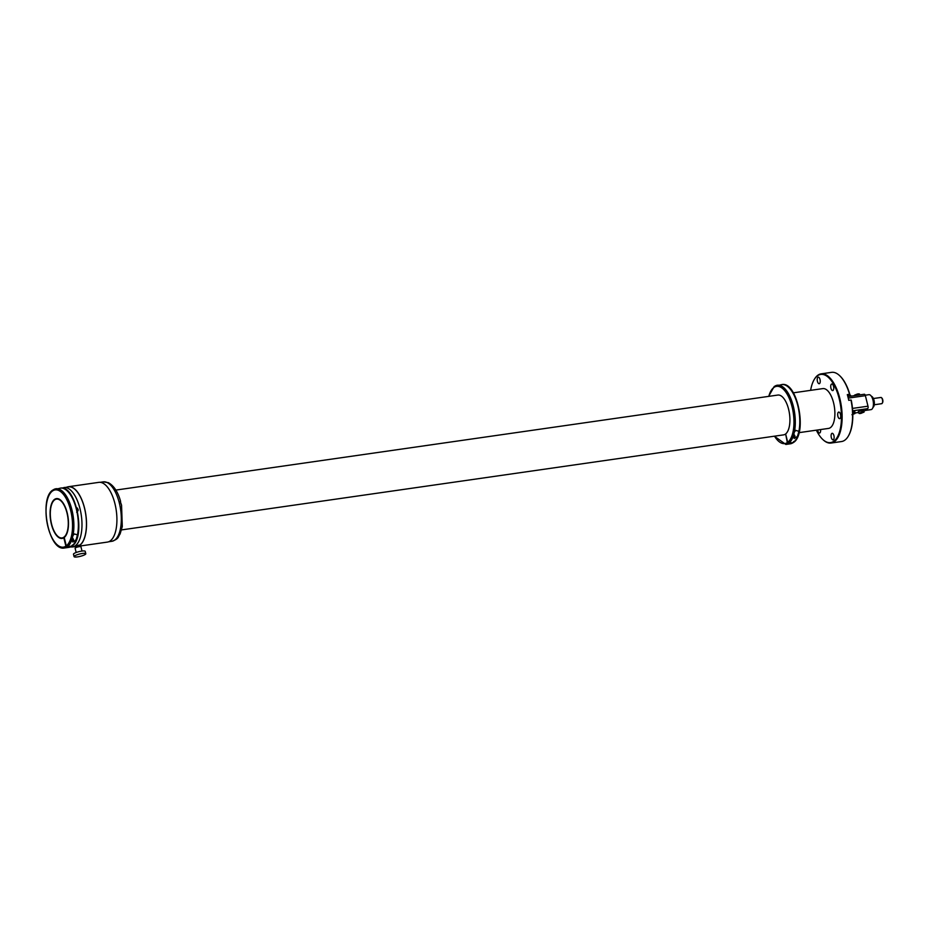 <?xml version="1.0" encoding="UTF-8"?>
<svg xmlns="http://www.w3.org/2000/svg" width="929" height="929" viewBox="0 0 929 929"><rect width="100%" height="100%" fill="white"/><g stroke="black" fill="none" stroke-linecap="round" stroke-linejoin="round"><path stroke-width="1.39" d="M65.901 546.159A28.915 12.727 81.8 0 1 47.855 526.406A28.915 12.727 81.8 0 1 52.477 491.011A28.915 12.727 81.8 0 1 70.592 510.149A28.915 12.727 81.8 0 1 66.296 545.88L64.217 537.508A20.113 8.849 -98.2 0 0 67.236 532.596A20.113 8.849 -98.2 0 0 66.47 510.288A20.113 8.849 -98.2 0 0 56.425 498.606A20.113 8.849 -98.2 0 0 51.339 504.435A20.113 8.849 -98.2 0 0 52.105 526.743A20.113 8.849 -98.2 0 0 62.15 538.425A20.113 8.849 -98.2 0 0 63.822 537.786L65.901 546.159L67.027 546.984L71.498 546.345L72.148 545.265L71.498 546.345A29.925 13.169 81.8 0 1 68.897 547.367L71.823 546.217M66.296 545.88L67.422 546.705L71.893 546.066L72.543 544.975M57.017 498.571A20.113 8.849 -98.2 0 0 55.717 499.221A20.113 8.849 -98.2 0 0 55.473 499.407M64.275 537.717L63.822 537.786A19.811 8.721 81.8 0 1 61.674 537.972M53.139 489.931A29.925 13.169 81.8 0 1 55.926 488.77A29.925 13.169 81.8 0 1 70.105 503.913A29.925 13.169 81.8 0 1 72.996 535.51L74.378 533.954L77.467 534.86L76.19 539.517A29.925 13.169 81.8 0 1 71.893 546.066M61 537.937A20.113 8.849 -98.2 0 0 62.719 538.297M76.19 539.517L74.343 541.398L71.719 540.155L72.996 535.51M71.847 541.142L72.032 541.108A1.44 1.266 54.4 0 0 72.044 541.096L72.392 539.83A1.44 1.266 54.4 0 0 72.381 539.807L71.73 539.041M71.672 540.841L71.881 540.202M768.794 396.346A28.915 12.727 81.8 0 1 773.903 387.463A28.915 12.727 81.8 0 1 792.019 406.6A28.915 12.727 81.8 0 1 787.711 442.32L785.632 433.948A20.113 8.849 81.8 0 0 788.651 429.047A20.113 8.849 81.8 0 0 787.885 406.728A20.113 8.849 81.8 0 0 777.852 395.057L115.835 490.082M787.711 442.32L788.837 443.145L793.308 442.506L793.97 441.426M785.69 434.168L787.316 442.599L788.442 443.435L792.913 442.796L793.575 441.705L792.913 442.796A29.925 13.169 81.8 0 1 790.324 443.807L793.238 442.668M774.554 386.371A29.925 13.169 81.8 0 1 777.352 385.221A29.925 13.169 81.8 0 1 791.52 400.364A29.925 13.169 81.8 0 1 794.423 431.95L795.805 430.394L798.894 431.311L797.605 435.968A29.925 13.169 81.8 0 1 793.308 442.506M797.605 435.968L795.77 437.838L793.134 436.607L794.423 431.95M785.237 434.226A20.113 8.849 81.8 0 1 783.565 434.877L121.56 529.902M793.261 437.582L793.447 437.559A1.44 1.266 54.4 0 0 793.471 437.547L793.807 436.282A1.44 1.266 54.4 0 0 793.807 436.258L793.145 435.492M793.134 436.479L793.087 437.28M67.039 532.247A19.614 8.628 -98.2 0 0 66.296 510.497A19.614 8.628 -98.2 0 0 56.506 499.105A19.614 8.628 -98.2 0 0 51.536 504.784A19.614 8.628 -98.2 0 0 52.279 526.546A19.614 8.628 -98.2 0 0 62.069 537.926A19.614 8.628 -98.2 0 0 67.039 532.247M59.119 499.117A19.614 8.628 -98.2 0 0 57.389 498.978L56.506 499.105M62.069 537.926L62.963 537.798A19.614 8.628 -98.2 0 0 64.589 537.183M822.78 439.475A34.954 15.387 -98.2 0 0 822.989 439.672A34.954 15.387 -98.2 0 0 831.083 443.04A34.954 15.387 -98.2 0 0 839.932 432.914A34.954 15.387 -98.2 0 0 838.597 394.14A34.954 15.387 -98.2 0 0 821.155 373.853A34.954 15.387 -98.2 0 0 814.327 379.357A34.954 15.387 -98.2 0 0 814.187 379.601M816.347 430.173A34.443 15.166 -98.2 0 0 822.583 439.289A34.443 15.166 -98.2 0 0 839.282 432.624A34.443 15.166 -98.2 0 0 835.066 386.987A34.443 15.166 -98.2 0 0 814.048 379.845A34.443 15.166 -98.2 0 0 812.062 384.397A34.443 15.166 -98.2 0 0 810.634 390.343M831.083 443.04L841.546 441.542A34.954 15.387 -98.2 0 0 848.374 436.026A34.954 15.387 -98.2 0 0 850.383 431.404A34.954 15.387 -98.2 0 0 850.976 400.027L848.746 400.353A34.954 15.387 -98.2 0 0 848.084 397.438A34.954 15.387 -98.2 0 0 847.318 394.604L849.559 394.291A34.954 15.387 -98.2 0 0 839.711 375.722A34.954 15.387 -98.2 0 0 831.618 372.343L821.155 373.853M799.056 432.647L828.529 428.42A20.113 8.849 -98.2 0 0 830.41 427.642A20.113 8.849 -98.2 0 0 830.34 394.372A20.113 8.849 -98.2 0 0 822.815 388.601L793.343 392.828M820.04 382.76A3.321 1.463 -98.2 0 0 819.912 379.078A3.321 1.463 -98.2 0 0 818.252 377.151A3.321 1.463 -98.2 0 0 817.415 378.103A3.321 1.463 -98.2 0 0 817.543 381.784A3.321 1.463 -98.2 0 0 819.192 383.712A3.321 1.463 -98.2 0 0 820.04 382.76M817.659 429.976A3.321 1.463 -98.2 0 0 819.564 433.019A3.321 1.463 -98.2 0 0 820.412 432.055A3.321 1.463 -98.2 0 0 820.551 429.57M831.304 434.261A3.321 1.463 -98.2 0 0 831.432 437.942A3.321 1.463 -98.2 0 0 833.092 439.87A3.321 1.463 -98.2 0 0 833.928 438.906A3.321 1.463 -98.2 0 0 833.801 435.225A3.321 1.463 -98.2 0 0 832.152 433.297A3.321 1.463 -98.2 0 0 831.304 434.261M837.888 413.045A3.321 1.463 -98.2 0 0 838.016 416.726A3.321 1.463 -98.2 0 0 839.665 418.654A3.321 1.463 -98.2 0 0 840.513 417.69A3.321 1.463 -98.2 0 0 840.385 414.009A3.321 1.463 -98.2 0 0 838.724 412.081A3.321 1.463 -98.2 0 0 837.888 413.045M830.932 384.966A3.321 1.463 -98.2 0 0 831.06 388.647A3.321 1.463 -98.2 0 0 832.721 390.575A3.321 1.463 -98.2 0 0 833.557 389.611A3.321 1.463 -98.2 0 0 833.429 385.93A3.321 1.463 -98.2 0 0 831.78 384.002A3.321 1.463 -98.2 0 0 830.932 384.966M848.502 435.782A34.443 15.166 -98.2 0 0 848.641 435.55A34.443 15.166 -98.2 0 0 850.639 430.986A34.443 15.166 -98.2 0 0 851.231 400.109L850.976 400.027M849.559 394.291L849.803 394.361A34.443 15.166 -98.2 0 0 840.118 376.106A34.443 15.166 -98.2 0 0 839.909 375.908M849.803 394.361L847.678 395.882M56.112 499.187A19.811 8.721 81.8 0 1 58.213 498.745M76.457 507.71C78.617 509.104 78.686 510.613 76.666 512.251M79.104 545.567A30.018 13.215 -98.2 0 0 84.562 537.612A30.018 13.215 -98.2 0 0 83.413 504.308A30.018 13.215 -98.2 0 0 68.432 486.877L61.906 488.085M76.248 545.904L78.988 545.102L79.371 546.658M76.991 507.873A2.311 1.022 -98.2 0 0 76.782 508.546M85.294 554.416A6.038 1.208 -13.9 0 1 78.86 556.657A6.038 1.208 -13.9 0 1 74.076 556.634A6.038 1.208 -13.9 0 1 74.564 555.948A6.038 1.208 -13.9 0 1 80.997 553.707A6.038 1.208 -13.9 0 1 85.793 553.73A6.038 1.208 -13.9 0 1 85.294 554.416M74.076 556.634L73.484 554.241A6.038 1.208 -13.9 0 1 73.972 553.556A6.038 1.208 -13.9 0 1 80.405 551.315A6.038 1.208 -13.9 0 1 85.201 551.338L85.793 553.73M76.155 552.5L75.11 548.249A3.019 0.604 -13.9 0 1 75.354 547.913A3.019 0.604 -13.9 0 1 78.57 546.786A3.019 0.604 -13.9 0 1 80.962 546.798L82.019 551.048M100.135 482.325L103.293 481.872A30.018 13.215 81.8 0 1 107.021 482.488A30.018 13.215 81.8 0 1 121.107 513.818A30.018 13.215 81.8 0 1 111.828 541.305C119.249 538.704 117.786 537.078 120.096 533.989L122.291 526.511L121.56 505.225L120.282 501.451M103.293 481.872L108.333 482.662C113.849 485.658 117.937 491.894 120.607 501.381L120.503 501.288M79.244 546.136L107.381 542.095A30.169 13.285 -98.2 0 0 114.952 503.75A30.169 13.285 -98.2 0 0 98.799 482.36L68.409 486.726A30.169 13.285 -98.2 0 0 67.12 487.063M75.644 546.496A30.169 13.285 -98.2 0 0 76.236 546.519M79.139 545.706A30.169 13.285 -98.2 0 0 84.562 508.117A30.169 13.285 -98.2 0 0 68.409 486.726M77.641 508.918L78.21 510.126M77.664 511.229A1.916 0.836 81.8 0 1 77.397 508.093M865.166 410.455L871.054 409.619A7.548 3.321 -98.2 0 0 872.946 400.027A7.548 3.321 -98.2 0 0 868.905 394.686L865.236 395.208M881.331 403.662A3.193 1.405 -98.2 0 0 881.644 403.697A3.193 1.405 -98.2 0 0 881.946 403.581A3.193 1.405 -98.2 0 0 882.271 403.198A3.193 1.405 -98.2 0 0 882.585 400.341A3.193 1.405 -98.2 0 0 881.482 397.682A3.193 1.405 -98.2 0 0 881.122 397.438L872.563 398.634M882.411 402.919A2.694 1.184 -98.2 0 0 882.55 402.71A2.694 1.184 -98.2 0 0 882.817 400.306A2.694 1.184 -98.2 0 0 881.888 398.076A2.694 1.184 -98.2 0 0 881.691 397.914M863.889 411.373L867.674 408.667A2.009 0.883 -98.2 0 0 867.988 406.194L865.387 395.661A2.009 0.883 -98.2 0 0 864.307 394.244A2.009 0.883 -98.2 0 0 864.121 394.314M852.799 414.09L855.063 413.359L854.773 411.489L852.706 411.442M860.881 413.417L864.005 412.07L863.715 410.212L858.338 411.535L858.953 413.324L862.124 412.023L861.973 411.28L863.912 412.244M860.823 413.359L860.614 412.65M862.112 412.139L859.569 413.544L862.124 412.023M862.042 411.628L862.693 411.175M848.804 395.557L849.385 395.139L849.652 395.905L848.409 395.371M847.852 395.417L848.549 395.266M850.441 395.22L849.408 395.139L850.883 396.172M859.383 393.942L857.873 394.72L856.805 394.21L854.552 395.638M857.606 393.954L854.587 395.127M859.546 394.059L858.338 393.85L859.824 394.883M858.326 393.861L857.746 394.268M852.787 413.498L853.112 412.917M853.902 413.196L853.751 412.453M871.379 396.288A5.679 2.497 81.8 0 1 874.003 400.318A5.679 2.497 81.8 0 1 873.841 406.31A5.679 2.497 81.8 0 1 872.97 407.378M871.832 397.043A5.679 2.497 81.8 0 1 873.26 406.391A5.679 2.497 81.8 0 1 873.19 406.53M871.971 397.31A5.632 2.473 81.8 0 1 873.248 406.228M67.027 546.984A29.925 13.169 81.8 0 1 64.438 548.005L68.897 547.367M64.438 548.005C48.61 551.547 38.646 498.548 52.79 490.071L60.397 488.131A29.925 13.169 81.8 0 1 74.575 503.274A29.925 13.169 81.8 0 1 77.467 534.86M71.719 540.155A29.925 13.169 81.8 0 1 67.422 546.705M72.973 542.013A2.764 2.427 54.4 0 0 71.986 537.705L72.973 542.013M72.834 542.025A2.671 2.334 54.4 0 0 71.974 537.752M788.442 443.435A29.925 13.169 81.8 0 1 785.853 444.457L790.324 443.807M787.316 442.599A28.915 12.727 81.8 0 1 774.519 436.177M768.608 396.381L774.205 386.51L781.823 384.571A29.925 13.169 81.8 0 1 795.99 399.714A29.925 13.169 81.8 0 1 798.894 431.311M793.134 436.607A29.925 13.169 81.8 0 1 788.837 443.145M794.4 438.465A2.764 2.427 54.4 0 0 793.401 434.145L794.4 438.465M794.26 438.476A2.671 2.334 54.4 0 0 793.389 434.191M76.213 546.415L72.497 546.949A30.018 13.215 -98.2 0 0 80.091 538.251A30.018 13.215 -98.2 0 0 78.942 504.946A30.018 13.215 -98.2 0 0 63.962 487.516M865.387 395.661L848.247 398.123M867.988 406.194L852.474 408.412M867.674 408.667L852.659 410.827M858.651 412.441L855.005 412.975L858.675 412.499M859.116 413.44L860.161 413.521M851.939 414.706L854.982 413.533M853.89 413.312L852.799 414.508M72.265 545.904C86.118 536.974 76.097 484.601 60.397 488.131M774.333 436.2L785.853 444.457M793.68 442.355C807.533 433.425 797.512 381.053 781.823 384.571M72.497 546.949L70.36 546.984M76.445 547.378L76.062 545.822M108.67 541.758L111.828 541.305M881.644 403.697L874.27 404.765M864.307 394.244L847.875 396.602M850.604 395.336L849.396 395.139M854.494 395.301L857.618 393.954"/></g></svg>

